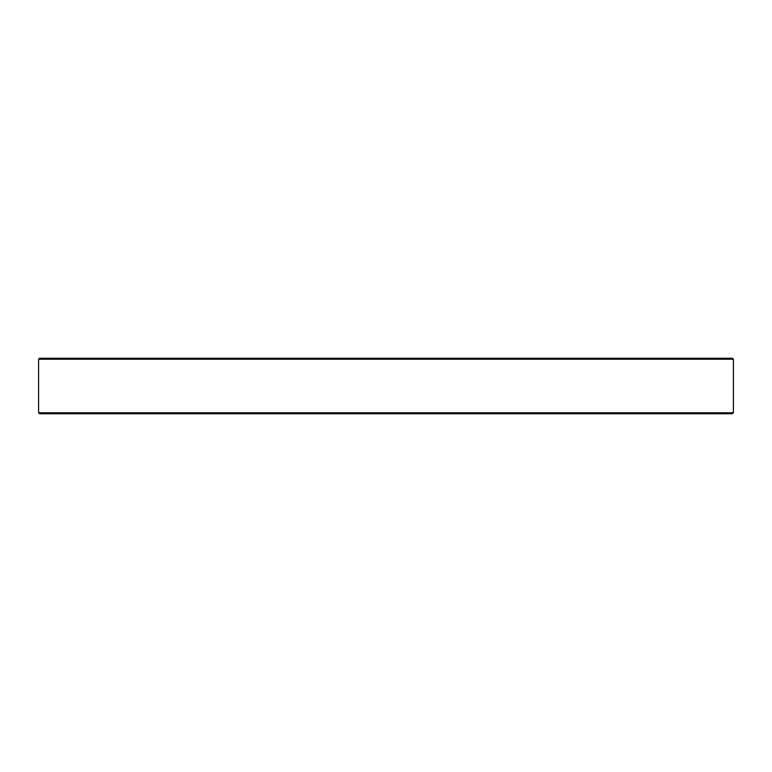 <?xml version="1.0" encoding="UTF-8"?>
<svg xmlns="http://www.w3.org/2000/svg" width="772" height="772" viewBox="0 0 772 772"><rect width="100%" height="100%" fill="white"/><g stroke="black" fill="none" stroke-linecap="round" stroke-linejoin="round"><path stroke-width="1.16" d="M732.425 413.744L39.575 413.744L38.6 412.769L733.4 412.769L732.425 413.744M38.6 359.231L39.575 358.256L732.425 358.256L733.4 359.231L38.6 359.231L38.6 412.769M733.4 359.231L733.4 412.769"/></g></svg>
